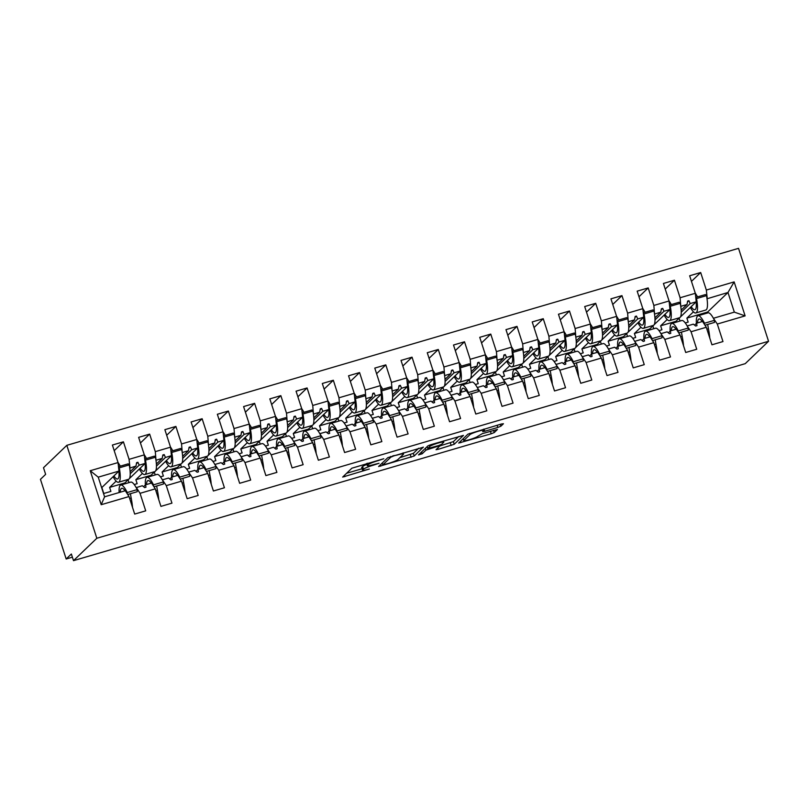 <?xml version="1.0" encoding="UTF-8"?>
<svg xmlns="http://www.w3.org/2000/svg" width="809" height="809" viewBox="0 0 809 809"><rect width="100%" height="100%" fill="white"/><g stroke="black" fill="none" stroke-linecap="round" stroke-linejoin="round"><path stroke-width="1.21" d="M383.779 458.733L351.885 468.189L342.672 477.067L369.329 469.038A8.818 1.011 162.1 0 1 362.563 470.191A8.818 1.011 162.1 0 1 362.715 469.898L363.474 469.159A8.818 1.011 162.1 0 1 373.343 465.185L379.047 463.274L374.061 464.497A8.818 1.011 162.1 0 1 367.286 465.65A8.818 1.011 162.1 0 1 367.448 465.357L368.206 464.619A8.818 1.011 162.1 0 1 378.076 460.645L383.779 458.733M497.798 427.445L500.882 426.201L503.451 423.744L501.388 424.007L467.905 434.16L458.703 443.049L491.215 433.776L494.299 432.532L497.444 429.458L482.326 433.634L477.704 436.354A7.372 0.849 162.1 0 1 470.262 439.439A7.372 0.849 162.1 0 1 463.79 440.642A7.372 0.849 162.1 0 1 463.921 440.399L469.948 434.605A7.372 0.849 162.1 0 1 477.391 431.521A7.372 0.849 162.1 0 1 483.863 430.317A7.372 0.849 162.1 0 1 483.731 430.57L482.68 431.622L484.793 431.268L497.798 427.445L497.09 425.261M96.827 538.258L768.55 341.277L738.536 248.353L66.813 445.334L96.827 538.258L73.508 560.647L71.364 554.013L66.176 558.989L72.375 557.168M768.55 341.277L745.231 363.666L73.508 560.647M423.35 447.225L387.814 457.651L378.602 466.53L414.198 456.023L423.309 447.094M430.944 444.667L463.446 435.394L454.243 444.272L438.154 449.329L436.041 449.693L439.853 445.941L437.73 446.305L426.019 450.077L422.156 453.788L418.516 454.911L427.86 445.911L430.944 444.667M707.875 312.871L707.612 312.041L727.979 292.494L734.147 281.896L745.119 315.884L717.31 324.045L722.973 341.56L711.95 344.796L706.287 327.271L702.576 321.446L696.579 323.206L694.567 325.127M691.462 281.37L700.675 272.532L689.652 275.768L695.315 293.293L680.096 297.752L680.784 306.48M680.44 316.956L696.225 301.797L695.315 293.293M679.691 317.674L675.859 321.355L676.122 322.184M706.287 327.271L691.068 331.741L696.731 349.255L685.708 352.491L680.056 334.966L676.334 329.142L670.337 330.901L668.335 332.823M665.231 289.066L674.433 280.227L663.41 283.463L669.073 300.978L653.854 305.448L654.542 314.175M654.198 324.652L669.994 309.493L669.073 300.978M653.46 325.37L649.617 329.051L649.89 329.87M680.056 334.966L664.836 339.426L670.489 356.951L659.477 360.187L653.814 342.662L650.092 336.837L644.095 338.597L642.093 340.518M638.989 296.761L648.191 287.923L637.179 291.149L642.831 308.674L627.612 313.144L628.3 321.871M627.966 332.347L643.752 317.189L642.831 308.674M627.218 333.065L623.385 336.746L623.648 337.565M653.814 342.662L638.594 347.122L644.257 364.647L633.235 367.883L627.572 350.358L623.86 344.533L617.864 346.292L615.851 348.214M612.747 304.457L621.959 295.619L610.937 298.845L616.6 316.37L601.38 320.839L602.068 329.566M601.724 340.043L617.51 324.884L616.6 316.37M600.976 340.761L597.143 344.442L597.406 345.261M627.572 350.358L612.352 354.817L618.015 372.342L606.993 375.578L601.33 358.053L597.618 352.228L591.622 353.988L589.619 355.909M586.505 312.153L595.717 303.314L584.695 306.54L590.358 324.065L575.138 328.525L575.826 337.262M575.482 347.739L591.278 332.58L590.358 324.065M574.744 348.446L570.901 352.137L571.174 352.957M601.33 358.053L586.11 362.513L591.773 380.038L580.751 383.274L575.098 365.749L571.376 359.924L565.38 361.684L563.377 363.605M560.273 319.848L569.475 311.01L558.463 314.236L564.116 331.761L548.896 336.22L549.584 344.958M549.24 355.434L565.036 340.276L564.116 331.761M548.502 356.142L544.659 359.823L544.932 360.652M575.098 365.749L559.879 370.209L565.531 387.733L554.519 390.959L548.856 373.445L545.145 367.62L539.138 369.369L537.136 371.301M534.031 327.544L543.244 318.695L532.221 321.931L537.874 339.456L522.665 343.916L523.342 352.653M523.008 363.13L538.794 347.971L537.874 339.456M522.26 363.838L518.427 367.519L518.69 368.348M548.856 373.445L533.637 377.904L539.3 395.429L528.277 398.655L522.614 381.13L518.903 375.305L512.906 377.065L510.894 378.996M507.789 335.239L517.002 326.391L505.979 329.627L511.642 347.152L496.423 351.612L497.11 360.349M496.766 370.815L512.552 355.667L511.642 347.152M496.018 371.533L492.185 375.214L492.448 376.043M522.614 381.13L507.395 385.6L513.058 403.125L502.035 406.351L496.382 388.826L492.661 383.001L486.664 384.76L484.662 386.692M481.547 342.925L490.76 334.087L479.737 337.323L485.4 354.848L470.181 359.307L470.868 368.044M470.525 378.511L486.32 363.352L485.4 354.848M469.786 379.229L465.944 382.91L466.217 383.739M496.382 388.826L481.163 393.295L486.816 410.82L475.793 414.046L470.14 396.521L466.419 390.696L460.422 392.456L458.42 394.387M455.315 350.621L464.518 341.782L453.505 345.018L459.158 362.543L443.939 367.003L444.626 375.73M444.283 386.206L460.078 371.048L459.158 362.543M443.544 386.924L439.712 390.605L439.975 391.435M470.14 396.521L454.921 400.991L460.584 418.506L449.561 421.742L443.898 404.217L440.187 398.392L434.19 400.152L432.178 402.073M429.073 358.316L438.286 349.478L427.263 352.714L432.926 370.239L417.707 374.698L418.395 383.426M418.051 393.902L433.836 378.743L432.926 370.239M417.302 394.62L413.47 398.301L413.733 399.12M443.898 404.217L428.679 408.676L434.342 426.201L423.319 429.437L417.656 411.912L413.945 406.088L407.948 407.847L405.946 409.769M402.831 366.012L412.044 357.173L401.021 360.409L406.684 377.924L391.465 382.394L392.153 391.121M391.809 401.598L407.594 386.439L406.684 377.924M391.06 402.316L387.228 405.997L387.501 406.816M417.656 411.912L402.437 416.372L408.1 433.897L397.077 437.133L391.425 419.608L387.703 413.783L381.706 415.543L379.704 417.464M376.6 373.707L385.802 364.869L374.779 368.095L380.442 385.62L365.223 390.09L365.911 398.817M365.567 409.293L381.363 394.135L380.442 385.62M364.829 410.011L360.986 413.692L361.259 414.511M391.425 419.608L376.205 424.068L381.858 441.593L370.846 444.829L365.183 427.304L361.471 421.479L355.464 423.238L353.462 425.16M350.358 381.403L359.57 372.565L348.548 375.791L354.2 393.316L338.981 397.785L339.669 406.512M339.335 416.989L355.121 401.83L354.2 393.316M338.587 417.697L334.754 421.388L335.017 422.207M365.183 427.304L349.963 431.763L355.626 449.288L344.604 452.524L338.941 434.999L335.229 429.174L329.233 430.934L327.22 432.855M324.116 389.099L333.328 380.26L322.306 383.486L327.969 401.011L312.749 405.471L313.437 414.208M313.093 424.685L328.879 409.526L327.969 401.011M312.345 425.392L308.512 429.073L308.775 429.903M338.941 434.999L323.721 439.459L329.384 456.984L318.362 460.22L312.699 442.695L308.987 436.87L302.991 438.63L300.988 440.551M297.874 396.794L307.086 387.956L296.064 391.182L301.727 408.707L286.507 413.166L287.195 421.904M286.851 432.38L302.647 417.222L301.727 408.707M286.113 433.088L282.27 436.769L282.543 437.598M312.699 442.695L297.479 447.155L303.142 464.679L292.12 467.905L286.467 450.391L282.745 444.566L276.749 446.315L274.747 448.247M271.642 404.49L280.844 395.641L269.832 398.877L275.485 416.402L260.265 420.862L260.953 429.599M260.609 440.076L276.405 424.917L275.485 416.402M259.871 440.784L256.038 444.465L256.301 445.294M286.467 450.391L271.248 454.85L276.9 472.375L265.888 475.601L260.225 458.076L256.514 452.251L250.507 454.011L248.505 455.942M245.4 412.185L254.613 403.337L243.59 406.573L249.253 424.098L234.034 428.558L234.721 437.295M234.377 447.761L250.163 432.613L249.253 424.098M233.629 448.479L229.796 452.16L230.059 452.989M260.225 458.076L245.006 462.546L250.669 480.071L239.646 483.297L233.983 465.772L230.272 459.947L224.275 461.706L222.263 463.638M219.158 419.871L228.371 411.033L217.348 414.269L223.011 431.794L207.792 436.253L208.479 444.98M208.135 455.457L223.921 440.298L223.011 431.794M207.387 456.175L203.555 459.856L203.817 460.685M233.983 465.772L218.764 470.241L224.427 487.766L213.404 490.992L207.751 473.467L204.03 467.642L198.033 469.402L196.031 471.323M192.926 427.567L202.129 418.728L191.106 421.964L196.769 439.489L181.55 443.949L182.237 452.676M181.894 463.152L197.689 447.994L196.769 439.489M181.155 463.87L177.313 467.551L177.586 468.381M207.751 473.467L192.532 477.937L198.185 495.452L187.172 498.688L181.509 481.163L177.788 475.338L171.791 477.098L169.789 479.019M166.684 435.262L175.887 426.424L164.874 429.66L170.527 447.175L155.308 451.644L155.995 460.372M155.662 470.848L171.447 455.689L170.527 447.175M154.913 471.566L151.081 475.247L151.344 476.066M181.509 481.163L166.29 485.622L171.953 503.147L160.93 506.383L155.267 488.858L151.556 483.034L145.559 484.793L143.547 486.715M140.442 442.958L149.655 434.12L138.632 437.356L144.295 454.87L129.076 459.34L123.413 441.815L112.39 445.041L118.053 462.566L90.234 470.727L98.243 477.158L104.583 496.807L101.216 504.705L90.234 470.727M129.42 478.544L145.205 463.385L144.295 454.87M128.671 479.262L124.839 482.943L125.102 483.762M680.015 321.042L679.105 318.24M653.773 328.737L652.873 325.926M627.531 336.433L626.631 333.621M601.299 344.118L600.389 341.317M575.057 351.814L574.147 349.013M548.815 359.509L547.915 356.708M522.584 367.205L521.674 364.404M496.342 374.901L495.432 372.1M470.1 382.596L469.2 379.795M443.858 390.292L442.958 387.491M417.626 397.988L416.716 395.186M391.384 405.683L390.474 402.872M365.142 413.379L364.242 410.567M338.9 421.064L338 418.263M312.668 428.76L311.758 425.959M286.426 436.456L285.516 433.654M260.185 444.151L259.284 441.35M233.953 451.847L233.043 449.046M207.711 459.542L206.801 456.741M181.469 467.238L180.569 464.437M155.227 474.934L154.327 472.132M128.995 482.629L128.085 479.818M155.267 488.858L140.048 493.318L145.711 510.843L134.688 514.079L129.025 496.554L125.314 490.729L104.583 496.807M101.651 487.706L118.963 471.081L118.053 462.566M103.774 493.48L101.843 487.514M66.176 558.989L40.45 479.332L45.638 474.357L43.494 467.723L66.813 445.334M693.434 311.839L686.881 318.119L688.166 322.103L685.253 322.963M745.119 315.884L734.329 312.132L727.979 292.494L707.026 298.784M707.248 298.572L706.338 290.057L700.675 272.532M717.31 324.045L713.447 318.362M667.192 319.525L660.64 325.815L661.924 329.799L659.022 330.648M674.433 280.227L680.096 297.752M691.068 331.741L687.205 326.047M640.95 327.22L634.398 333.51L635.692 337.495L632.78 338.344M648.191 287.923L653.854 305.448M664.836 339.426L660.973 333.743M614.709 334.916L608.166 341.206L609.45 345.19L606.538 346.04M621.959 295.619L627.612 313.144M638.594 347.122L634.731 341.438M588.477 342.611L581.924 348.901L583.208 352.886L580.306 353.735M595.717 303.314L601.38 320.839M612.352 354.817L608.489 349.134M562.235 350.307L555.682 356.597L556.966 360.581L554.064 361.431M569.475 311.01L575.138 328.525M586.11 362.513L582.258 356.83M535.993 358.003L529.45 364.293L530.734 368.277L527.822 369.126M543.244 318.695L548.896 336.22M559.879 370.209L556.016 364.525M509.761 365.698L503.208 371.988L504.492 375.963L501.58 376.822M517.002 326.391L522.665 343.916M533.637 377.904L529.774 372.221M483.519 373.394L476.966 379.684L478.25 383.658L475.348 384.518M490.76 334.087L496.423 351.612M507.395 385.6L503.532 379.917M457.277 381.09L450.724 387.369L452.019 391.354L449.106 392.213M464.518 341.782L470.181 359.307M481.163 393.295L477.3 387.612M431.035 388.785L424.492 395.065L425.777 399.049L422.864 399.909M438.286 349.478L443.939 367.003M454.921 400.991L451.058 395.298M404.803 396.471L398.25 402.761L399.535 406.745L396.622 407.594M412.044 357.173L417.707 374.698M428.679 408.676L424.816 402.993M378.561 404.166L372.009 410.456L373.293 414.441L370.391 415.29M385.802 364.869L391.465 382.394M402.437 416.372L398.584 410.689M352.319 411.862L345.767 418.152L347.061 422.136L344.149 422.986M359.57 372.565L365.223 390.09M376.205 424.068L372.342 418.384M326.078 419.558L319.535 425.847L320.819 429.832L317.907 430.681M333.328 380.26L338.981 397.785M349.963 431.763L346.1 426.08M299.846 427.253L293.293 433.543L294.577 437.527L291.675 438.377M307.086 387.956L312.749 405.471M323.721 439.459L319.858 433.776M273.604 434.949L267.051 441.239L268.345 445.223L265.433 446.072M280.844 395.641L286.507 413.166M297.479 447.155L293.627 441.471M247.362 442.644L240.819 448.934L242.103 452.909L239.191 453.768M254.613 403.337L260.265 420.862M271.248 454.85L267.385 449.167M221.13 450.34L214.577 456.62L215.861 460.604L212.949 461.464M228.371 411.033L234.034 428.558M245.006 462.546L241.143 456.863M194.888 458.036L188.335 464.315L189.619 468.3L186.717 469.159M202.129 418.728L207.792 436.253M218.764 470.241L214.901 464.558M168.646 465.721L162.093 472.011L163.388 475.995L160.475 476.845M175.887 426.424L181.55 443.949M192.532 477.937L188.669 472.244M142.404 473.417L135.861 479.707L137.146 483.691L134.233 484.54M149.655 434.12L155.308 451.644M166.29 485.622L162.427 479.939M734.147 281.896L706.338 290.057M129.025 496.554L101.216 504.705M696.579 323.206L696.994 325.643L695.689 326.027L693.353 324.156L687.357 325.906M670.459 320.394L673.685 319.444M681.168 310.11L687.013 304.508L681.006 306.267M675.859 321.355L660.64 325.815M696.225 301.797L690.229 303.557L688.934 300.685L687.63 301.069L687.013 304.508M681.249 312.183L690.229 303.557M670.337 330.901L670.762 333.338L669.447 333.723L667.112 331.842L661.115 333.601M644.217 328.08L647.443 327.139M654.936 317.806L660.771 312.203L654.774 313.953M649.617 329.051L634.398 333.51M669.994 309.493L663.997 311.253L662.702 308.381L661.388 308.765L660.771 312.203M655.007 319.879L663.997 311.253M644.095 338.597L644.52 341.034L643.206 341.418L640.88 339.537L634.883 341.297M617.985 335.775L621.201 334.835M628.694 325.501L634.529 319.889L628.532 321.648M623.385 336.746L608.166 341.206M643.752 317.189L637.755 318.948L636.461 316.076L635.146 316.461L634.529 319.889M628.775 327.564L637.755 318.948M617.864 346.292L618.278 348.73L616.964 349.114L614.638 347.233L608.641 348.992M591.743 343.471L594.969 342.531M602.452 333.187L608.287 327.584L602.29 329.344M597.143 344.442L581.924 348.901M617.51 324.884L611.513 326.644L610.219 323.772L608.904 324.156L608.287 327.584M602.533 335.26L611.513 326.644M591.622 353.988L592.046 356.425L590.732 356.809L588.396 354.929L582.399 356.688M565.501 351.167L568.727 350.226M576.22 340.882L582.055 335.28L576.059 337.04M570.901 352.137L555.682 356.597M591.278 332.58L585.271 334.339L583.977 331.468L582.672 331.852L582.055 335.28M576.291 342.955L585.271 334.339M565.38 361.684L565.804 364.121L564.49 364.505L562.164 362.624L556.157 364.384M539.269 358.862L542.485 357.922M549.978 348.578L555.813 342.976L549.817 344.735M544.659 359.823L529.45 364.293M565.036 340.276L559.039 342.035L557.745 339.163L556.43 339.547L555.813 342.976M550.059 350.651L559.039 342.035M539.138 369.369L539.563 371.816L538.248 372.201L535.922 370.32L529.925 372.079M513.027 366.558L516.243 365.607M523.736 356.273L529.571 350.671L523.575 352.431M518.427 367.519L503.208 371.988M538.794 347.971L532.797 349.731L531.503 346.859L530.188 347.243L529.571 350.671M523.817 358.347L532.797 349.731M512.906 377.065L513.321 379.502L512.016 379.886L509.68 378.015L503.683 379.775M486.785 374.254L490.011 373.303M497.495 363.969L503.34 358.367L497.333 360.126M492.185 375.214L476.966 379.684M512.552 355.667L506.555 357.416L505.261 354.544L503.946 354.929L503.34 358.367M497.575 366.042L506.555 357.416M486.664 384.76L487.089 387.198L485.774 387.582L483.438 385.711L477.441 387.471M460.543 381.949L463.769 380.999M471.263 371.665L477.098 366.062L471.101 367.822M465.944 382.91L450.724 387.369M486.32 363.352L480.313 365.112L479.019 362.24L477.714 362.624L477.098 366.062M471.334 373.738L480.313 365.112M460.422 392.456L460.847 394.893L459.532 395.277L457.206 393.407L451.2 395.166M434.312 389.645L437.527 388.694M445.021 379.36L450.856 373.758L444.859 375.518M439.712 390.605L424.492 395.065M460.078 371.048L454.082 372.807L452.787 369.935L451.473 370.32L450.856 373.758M445.102 381.433L454.082 372.807M434.19 400.152L434.605 402.589L433.29 402.973L430.964 401.102L424.968 402.852M408.07 397.34L411.296 396.39M418.779 387.056L424.614 381.454L418.617 383.213M413.47 398.301L398.25 402.761M433.836 378.743L427.84 380.503L426.545 377.631L425.231 378.015L424.614 381.454M418.86 389.129L427.84 380.503M407.948 407.847L408.363 410.284L407.058 410.669L404.722 408.788L398.726 410.547M381.828 405.026L385.054 404.085M392.537 394.752L398.382 389.149L392.385 390.899M387.228 405.997L372.009 410.456M407.594 386.439L401.598 388.199L400.303 385.327L398.999 385.711L398.382 389.149M392.618 396.825L401.598 388.199M381.706 415.543L382.131 417.98L380.817 418.364L378.481 416.483L372.484 418.243M355.596 412.721L358.812 411.781M366.305 402.437L372.14 396.835L366.143 398.594M360.986 413.692L345.767 418.152M381.363 394.135L375.366 395.894L374.071 393.022L372.757 393.407L372.14 396.835M366.386 404.51L375.366 395.894M355.464 423.238L355.889 425.676L354.575 426.06L352.249 424.179L346.252 425.938M329.354 420.417L332.57 419.477M340.063 410.133L345.898 404.53L339.901 406.29M334.754 421.388L319.535 425.847M355.121 401.83L349.124 403.59L347.83 400.718L346.515 401.102L345.898 404.53M340.144 412.206L349.124 403.59M329.233 430.934L329.647 433.371L328.343 433.755L326.007 431.875L320.01 433.634M303.112 428.113L306.338 427.172M313.821 417.828L319.656 412.226L313.659 413.986M308.512 429.073L293.293 433.543M328.879 409.526L322.882 411.285L321.588 408.414L320.273 408.798L319.656 412.226M313.902 419.901L322.882 411.285M302.991 438.63L303.415 441.067L302.101 441.451L299.765 439.57L293.768 441.33M276.87 435.808L280.096 434.868M287.589 425.524L293.424 419.922L287.428 421.681M282.27 436.769L267.051 441.239M302.647 417.222L296.64 418.981L295.346 416.109L294.041 416.493L293.424 419.922M287.66 427.597L296.64 418.981M276.749 446.315L277.174 448.752L275.859 449.147L273.533 447.266L267.526 449.025M250.638 443.504L253.854 442.553M261.347 433.219L267.182 427.617L261.186 429.377M256.038 444.465L240.819 448.934M276.405 424.917L270.408 426.677L269.114 423.805L267.799 424.189L267.182 427.617M261.428 435.293L270.408 426.677M250.507 454.011L250.932 456.448L249.617 456.832L247.291 454.961L241.294 456.721M224.396 451.2L227.622 450.249M235.106 440.915L240.94 435.313L234.944 437.072M229.796 452.16L214.577 456.62M250.163 432.613L244.166 434.362L242.872 431.49L241.557 431.875L240.94 435.313M235.186 442.988L244.166 434.362M224.275 461.706L224.69 464.144L223.385 464.528L221.049 462.657L215.052 464.417M198.154 458.895L201.38 457.945M208.864 448.611L214.709 443.008L208.702 444.768M203.555 459.856L188.335 464.315M223.921 440.298L217.924 442.058L216.63 439.186L215.315 439.57L214.709 443.008M208.944 450.684L217.924 442.058M198.033 469.402L198.458 471.839L197.143 472.223L194.807 470.353L188.81 472.112M171.912 466.591L175.138 465.64M182.632 456.306L188.467 450.704L182.47 452.464M177.313 467.551L162.093 472.011M197.689 447.994L191.682 449.753L190.398 446.881L189.084 447.266L188.467 450.704M182.703 458.379L191.682 449.753M171.791 477.098L172.216 479.535L170.901 479.919L168.575 478.038L162.579 479.798M145.681 474.276L148.896 473.336M156.39 464.002L162.225 458.4L156.228 460.159M151.081 475.247L135.861 479.707M171.447 455.689L165.451 457.449L164.156 454.577L162.842 454.961L162.225 458.4M156.471 466.075L165.451 457.449M145.559 484.793L145.974 487.23L144.659 487.615L142.333 485.734L136.185 487.635M119.439 481.972L122.665 481.031M130.148 471.698L135.983 466.085L129.764 468.067M116.172 481.112L109.62 487.402L110.904 491.387L103.532 493.551M124.839 482.943L109.62 487.402M145.205 463.385L139.209 465.145L137.914 462.273L136.6 462.657L135.983 466.085M130.229 473.771L139.209 465.145M129.986 467.845L129.076 459.34M140.048 493.318L136.337 487.493M114.2 450.653L123.413 441.815M118.963 471.081L98.243 477.158M734.329 312.132L713.599 318.22M707.612 312.041L686.881 318.119M136.418 463.719L137.914 462.273M162.649 456.023L164.156 454.577M188.891 448.328L190.398 446.881M215.133 440.632L216.63 439.186M241.365 432.936L242.872 431.49M267.607 425.241L269.114 423.805M293.849 417.545L295.346 416.109M320.091 409.85L321.588 408.414M346.323 402.154L347.83 400.718M372.565 394.458L374.071 393.022M398.807 386.773L400.303 385.327M425.049 379.077L426.545 377.631M451.28 371.382L452.787 369.935M477.522 363.686L479.019 362.24M503.764 355.99L505.261 354.544M529.996 348.295L531.503 346.859M556.238 340.599L557.745 339.163M582.48 332.904L583.977 331.468M608.722 325.208L610.219 323.772M634.954 317.512L636.461 316.076M661.196 309.827L662.702 308.381M687.438 302.131L688.934 300.685M366.892 464.417A8.818 1.011 162.1 0 0 362.614 466.51L363.474 469.159M362.563 470.191L361.704 467.531A8.818 1.011 162.1 0 1 361.856 467.238L362.614 466.51M346.576 473.285L362.088 468.735M399.889 457.651L413.338 453.364L418.647 448.267M393.012 456.266L390.858 457.136L382.819 464.851L387.996 463.567A8.818 1.011 162.1 0 0 397.866 459.583L403.367 454.314A8.818 1.011 162.1 0 0 403.519 454.021A8.818 1.011 162.1 0 0 396.754 455.164L392.871 455.831M458.693 436.526L453.384 441.623L454.243 444.272M439.843 445.931L453.384 441.623M443.656 442.331A7.372 0.849 162.1 0 0 443.787 442.088A7.372 0.849 162.1 0 0 437.315 443.292A7.372 0.849 162.1 0 0 429.872 446.376L427.708 448.51L438.448 445.617L441.532 444.374L443.656 442.331M462.606 439.257L463.284 439.054M132.524 507.374A31.46 7.19 -106.3 0 0 131.169 498.02A19.103 4.369 73.7 0 1 130.471 493.692M119.135 492.539A22.47 5.137 73.7 0 1 120.753 485.036A22.47 5.137 73.7 0 1 127.235 492.539L127.225 493.723M120.753 485.036L130.724 482.113A22.47 5.137 73.7 0 1 137.206 489.607L127.235 492.539M137.206 489.607L137.186 491.72L127.721 494.501M120.278 492.206A19.103 4.369 73.7 0 1 121.704 488.272A19.103 4.369 73.7 0 1 125.031 490.81M118.003 462.424A31.46 7.19 73.7 0 1 120.278 466.156M113.098 476.713A22.47 5.137 -106.3 0 0 118.569 482.235L128.54 479.312A22.47 5.137 -106.3 0 0 129.238 464.922L128.176 463.84L118.498 466.682M118.569 482.235A22.47 5.137 -106.3 0 0 119.267 467.845L129.238 464.922M119.267 467.845L118.539 467.106M113.927 475.914A19.103 4.369 -106.3 0 0 117.618 478.999A19.103 4.369 -106.3 0 0 118.872 471.172M144.245 454.729A31.46 7.19 73.7 0 1 146.52 458.47M139.34 469.018A22.47 5.137 -106.3 0 0 144.801 474.539L154.772 471.617A22.47 5.137 -106.3 0 0 155.47 457.227L154.418 456.145L144.73 458.986M144.801 474.539A22.47 5.137 -106.3 0 0 145.499 460.149L155.47 457.227M145.499 460.149L144.781 459.411M140.169 468.219A19.103 4.369 -106.3 0 0 143.86 471.303A19.103 4.369 -106.3 0 0 145.114 463.476M170.487 447.043A31.46 7.19 73.7 0 1 172.762 450.775M165.582 461.322A22.47 5.137 -106.3 0 0 171.043 466.844L181.014 463.921A22.47 5.137 -106.3 0 0 181.712 449.531L180.66 448.459L170.972 451.291M171.043 466.844A22.47 5.137 -106.3 0 0 171.741 452.453L181.712 449.531M171.741 452.453L171.023 451.715M166.411 460.523A19.103 4.369 -106.3 0 0 170.092 463.608A19.103 4.369 -106.3 0 0 171.346 455.78M196.729 439.348A31.46 7.19 73.7 0 1 198.994 443.079M191.824 453.627A22.47 5.137 -106.3 0 0 197.285 459.148L207.256 456.225A22.47 5.137 -106.3 0 0 207.953 441.835L206.902 440.763L197.214 443.595M197.285 459.148A22.47 5.137 -106.3 0 0 197.983 444.758L207.953 441.835M197.983 444.758L197.254 444.02M192.643 452.838A19.103 4.369 -106.3 0 0 196.334 455.912A19.103 4.369 -106.3 0 0 197.588 448.095M222.96 431.652A31.46 7.19 73.7 0 1 225.236 435.384M218.056 445.931A22.47 5.137 -106.3 0 0 223.517 451.452L233.488 448.53A22.47 5.137 -106.3 0 0 234.195 434.14L233.134 433.068L223.456 435.909M223.517 451.452A22.47 5.137 -106.3 0 0 224.224 437.062L234.195 434.14M224.224 437.062L223.496 436.324M218.885 445.142A19.103 4.369 -106.3 0 0 222.576 448.216A19.103 4.369 -106.3 0 0 223.83 440.399M158.766 499.679A31.46 7.19 -106.3 0 0 157.401 490.335A19.103 4.369 73.7 0 1 156.713 485.997M145.377 484.965A22.47 5.137 73.7 0 1 146.995 477.35A22.47 5.137 73.7 0 1 153.477 484.844L153.467 486.027M146.995 477.35L156.966 474.418A22.47 5.137 73.7 0 1 163.448 481.921L153.477 484.844M163.448 481.921L163.428 484.025L153.953 486.806M146.51 484.51A19.103 4.369 73.7 0 1 147.946 480.576A19.103 4.369 73.7 0 1 151.263 483.115M185.008 491.983A31.46 7.19 -106.3 0 0 183.643 482.639A19.103 4.369 73.7 0 1 182.955 478.301M171.619 477.27A22.47 5.137 73.7 0 1 173.237 469.655A22.47 5.137 73.7 0 1 179.719 477.148L179.699 478.331M173.237 469.655L183.208 466.732A22.47 5.137 73.7 0 1 189.69 474.226L179.719 477.148M189.69 474.226L189.66 476.329L180.195 479.11M172.752 476.814A19.103 4.369 73.7 0 1 174.178 472.891A19.103 4.369 73.7 0 1 177.505 475.419M211.24 484.298A31.46 7.19 -106.3 0 0 209.885 474.944A19.103 4.369 73.7 0 1 209.197 470.605M197.861 469.574A22.47 5.137 73.7 0 1 199.469 461.959A22.47 5.137 73.7 0 1 205.951 469.453L205.941 470.636M199.469 461.959L209.44 459.037A22.47 5.137 73.7 0 1 215.922 466.53L205.951 469.453M215.922 466.53L215.902 468.633L206.437 471.414M198.994 469.119A19.103 4.369 73.7 0 1 200.42 465.195A19.103 4.369 73.7 0 1 203.747 467.733M237.482 476.602A31.46 7.19 -106.3 0 0 236.127 467.248A19.103 4.369 73.7 0 1 235.429 462.91M224.093 461.878A22.47 5.137 73.7 0 1 225.711 454.264A22.47 5.137 73.7 0 1 232.193 461.757L232.183 462.95M225.711 454.264L235.682 451.341A22.47 5.137 73.7 0 1 242.164 458.834L232.193 461.757M242.164 458.834L242.144 460.948L232.679 463.719M225.236 461.423A19.103 4.369 73.7 0 1 226.662 457.5A19.103 4.369 73.7 0 1 229.989 460.038M249.202 423.956A31.46 7.19 73.7 0 1 251.478 427.688M244.298 438.235A22.47 5.137 -106.3 0 0 249.759 443.757L259.729 440.834A22.47 5.137 -106.3 0 0 260.427 426.444L259.376 425.372L249.688 428.214M249.759 443.757A22.47 5.137 -106.3 0 0 250.456 429.367L260.427 426.444M250.456 429.367L249.738 428.628M245.127 437.447A19.103 4.369 -106.3 0 0 248.808 440.521A19.103 4.369 -106.3 0 0 250.072 432.704M263.724 468.907A31.46 7.19 -106.3 0 0 262.359 459.552A19.103 4.369 73.7 0 1 261.671 455.214M250.335 454.183A22.47 5.137 73.7 0 1 251.953 446.568A22.47 5.137 73.7 0 1 258.435 454.061L258.425 455.255M251.953 446.568L261.924 443.645A22.47 5.137 73.7 0 1 268.406 451.139L258.435 454.061M268.406 451.139L268.386 453.252L258.91 456.023M251.468 453.738A19.103 4.369 73.7 0 1 252.904 449.804A19.103 4.369 73.7 0 1 256.22 452.342M275.444 416.261A31.46 7.19 73.7 0 1 277.72 419.992M270.54 430.54A22.47 5.137 -106.3 0 0 276 436.061L285.971 433.139A22.47 5.137 -106.3 0 0 286.669 418.749L285.617 417.677L275.93 420.518M276 436.061A22.47 5.137 -106.3 0 0 276.698 421.671L286.669 418.749M276.698 421.671L275.98 420.933M271.369 429.751A19.103 4.369 -106.3 0 0 275.05 432.835A19.103 4.369 -106.3 0 0 276.304 425.008M289.956 461.211A31.46 7.19 -106.3 0 0 288.601 451.857A19.103 4.369 73.7 0 1 287.913 447.519M276.577 446.487A22.47 5.137 73.7 0 1 278.185 438.872A22.47 5.137 73.7 0 1 284.677 446.366L284.657 447.559M278.185 438.872L288.156 435.95A22.47 5.137 73.7 0 1 294.648 443.443L284.677 446.366M294.648 443.443L294.618 445.557L285.152 448.328M277.709 446.042A19.103 4.369 73.7 0 1 279.135 442.108A19.103 4.369 73.7 0 1 282.462 444.647M301.676 408.565A31.46 7.19 73.7 0 1 303.951 412.297M296.782 422.854A22.47 5.137 -106.3 0 0 302.242 428.365L312.213 425.443A22.47 5.137 -106.3 0 0 312.911 411.053L311.859 409.981L302.172 412.823M302.242 428.365A22.47 5.137 -106.3 0 0 302.94 413.986L312.911 411.053M302.94 413.986L302.212 413.247M297.601 422.055A19.103 4.369 -106.3 0 0 301.292 425.14A19.103 4.369 -106.3 0 0 302.546 417.313M316.198 453.515A31.46 7.19 -106.3 0 0 314.843 444.161A19.103 4.369 73.7 0 1 314.155 439.823M302.819 438.791A22.47 5.137 73.7 0 1 304.427 431.177A22.47 5.137 73.7 0 1 310.909 438.67L310.899 439.863M304.427 431.177L314.398 428.254A22.47 5.137 73.7 0 1 320.88 435.748L310.909 438.67M320.88 435.748L320.86 437.861L311.394 440.632M303.951 438.347A19.103 4.369 73.7 0 1 305.377 434.413A19.103 4.369 73.7 0 1 308.704 436.951M327.918 400.87A31.46 7.19 73.7 0 1 330.193 404.601M323.013 415.159A22.47 5.137 -106.3 0 0 328.474 420.68L338.445 417.747A22.47 5.137 -106.3 0 0 339.143 403.367L338.091 402.285L328.403 405.127M328.474 420.68A22.47 5.137 -106.3 0 0 329.172 406.29L339.143 403.367M329.172 406.29L328.454 405.552M323.843 414.36A19.103 4.369 -106.3 0 0 327.534 417.444A19.103 4.369 -106.3 0 0 328.788 409.617M342.44 445.82A31.46 7.19 -106.3 0 0 341.085 436.466A19.103 4.369 73.7 0 1 340.387 432.127M329.051 431.096A22.47 5.137 73.7 0 1 330.669 423.481A22.47 5.137 73.7 0 1 337.151 430.975L337.141 432.168M330.669 423.481L340.64 420.559A22.47 5.137 73.7 0 1 347.122 428.052L337.151 430.975M347.122 428.052L347.101 430.166L337.636 432.936M330.193 430.651A19.103 4.369 73.7 0 1 331.619 426.717A19.103 4.369 73.7 0 1 334.936 429.255M354.16 393.174A31.46 7.19 73.7 0 1 356.435 396.906M349.255 407.463A22.47 5.137 -106.3 0 0 354.716 412.984L364.687 410.062A22.47 5.137 -106.3 0 0 365.385 395.672L364.333 394.59L354.645 397.431M354.716 412.984A22.47 5.137 -106.3 0 0 355.414 398.594L365.385 395.672M355.414 398.594L354.696 397.856M350.085 406.664A19.103 4.369 -106.3 0 0 353.766 409.748A19.103 4.369 -106.3 0 0 355.02 401.921M368.682 438.124A31.46 7.19 -106.3 0 0 367.316 428.77A19.103 4.369 73.7 0 1 366.629 424.442M355.293 423.4A22.47 5.137 73.7 0 1 356.911 415.786A22.47 5.137 73.7 0 1 363.393 423.289L363.372 424.472M356.911 415.786L366.882 412.863A22.47 5.137 73.7 0 1 373.364 420.356L363.393 423.289M373.364 420.356L373.333 422.47L363.868 425.251M356.425 422.955A19.103 4.369 73.7 0 1 357.851 419.022A19.103 4.369 73.7 0 1 361.178 421.56M380.402 385.478A31.46 7.19 73.7 0 1 382.667 389.21M375.497 399.767A22.47 5.137 -106.3 0 0 380.958 405.289L390.929 402.366A22.47 5.137 -106.3 0 0 391.627 387.976L390.575 386.894L380.887 389.736M380.958 405.289A22.47 5.137 -106.3 0 0 381.656 390.899L391.627 387.976M381.656 390.899L380.928 390.16M376.316 398.968A19.103 4.369 -106.3 0 0 380.008 402.053A19.103 4.369 -106.3 0 0 381.261 394.226M394.913 430.428A31.46 7.19 -106.3 0 0 393.558 421.074A19.103 4.369 73.7 0 1 392.871 416.746M381.535 415.715A22.47 5.137 73.7 0 1 383.142 408.1A22.47 5.137 73.7 0 1 389.635 415.593L389.614 416.777M383.142 408.1L393.113 405.167A22.47 5.137 73.7 0 1 399.606 412.661L389.635 415.593M399.606 412.661L399.575 414.774L390.11 417.555M382.667 415.26A19.103 4.369 73.7 0 1 384.093 411.326A19.103 4.369 73.7 0 1 387.42 413.864M406.634 377.793A31.46 7.19 73.7 0 1 408.909 381.524M401.729 392.072A22.47 5.137 -106.3 0 0 407.2 397.593L417.171 394.671A22.47 5.137 -106.3 0 0 417.869 380.281L416.807 379.199L407.129 382.04M407.2 397.593A22.47 5.137 -106.3 0 0 407.898 383.203L417.869 380.281M407.898 383.203L407.17 382.465M402.558 391.273A19.103 4.369 -106.3 0 0 406.249 394.357A19.103 4.369 -106.3 0 0 407.503 386.53M421.155 422.733A31.46 7.19 -106.3 0 0 419.8 413.389A19.103 4.369 73.7 0 1 419.102 409.051M407.766 408.019A22.47 5.137 73.7 0 1 409.384 400.404A22.47 5.137 73.7 0 1 415.866 407.898L415.856 409.081M409.384 400.404L419.355 397.472A22.47 5.137 73.7 0 1 425.837 404.975L415.866 407.898M425.837 404.975L425.817 407.079L416.352 409.86M408.909 407.564A19.103 4.369 73.7 0 1 410.335 403.63A19.103 4.369 73.7 0 1 413.662 406.169M432.876 370.097A31.46 7.19 73.7 0 1 435.151 373.829M427.971 384.376A22.47 5.137 -106.3 0 0 433.432 389.898L443.403 386.975A22.47 5.137 -106.3 0 0 444.101 372.585L443.049 371.513L433.361 374.345M433.432 389.898A22.47 5.137 -106.3 0 0 434.13 375.507L444.101 372.585M434.13 375.507L433.412 374.769M428.8 383.587A19.103 4.369 -106.3 0 0 432.481 386.662A19.103 4.369 -106.3 0 0 433.745 378.834M447.397 415.037A31.46 7.19 -106.3 0 0 446.032 405.693A19.103 4.369 73.7 0 1 445.344 401.355M434.008 400.324A22.47 5.137 73.7 0 1 435.626 392.709A22.47 5.137 73.7 0 1 442.108 400.202L442.098 401.385M435.626 392.709L445.597 389.786A22.47 5.137 73.7 0 1 452.079 397.28L442.108 400.202M452.079 397.28L452.059 399.383L442.584 402.164M435.141 399.868A19.103 4.369 73.7 0 1 436.577 395.945A19.103 4.369 73.7 0 1 439.894 398.473M459.118 362.402A31.46 7.19 73.7 0 1 461.393 366.133M454.213 376.681A22.47 5.137 -106.3 0 0 459.674 382.202L469.645 379.279A22.47 5.137 -106.3 0 0 470.342 364.889L469.291 363.817L459.603 366.659M459.674 382.202A22.47 5.137 -106.3 0 0 460.372 367.812L470.342 364.889M460.372 367.812L459.654 367.074M455.042 375.892A19.103 4.369 -106.3 0 0 458.723 378.966A19.103 4.369 -106.3 0 0 459.977 371.149M473.629 407.352A31.46 7.19 -106.3 0 0 472.274 397.998A19.103 4.369 73.7 0 1 471.586 393.659M460.25 392.628A22.47 5.137 73.7 0 1 461.868 385.013A22.47 5.137 73.7 0 1 468.35 392.507L468.33 393.7M461.868 385.013L471.839 382.091A22.47 5.137 73.7 0 1 478.321 389.584L468.35 392.507M478.321 389.584L478.291 391.687L468.826 394.468M461.383 392.173A19.103 4.369 73.7 0 1 462.809 388.249A19.103 4.369 73.7 0 1 466.136 390.787M485.36 354.706A31.46 7.19 73.7 0 1 487.625 358.438M480.455 368.985A22.47 5.137 -106.3 0 0 485.916 374.506L495.887 371.584A22.47 5.137 -106.3 0 0 496.584 357.194L495.533 356.122L485.845 358.963M485.916 374.506A22.47 5.137 -106.3 0 0 486.613 360.116L496.584 357.194M486.613 360.116L485.885 359.378M481.274 368.196A19.103 4.369 -106.3 0 0 484.965 371.27A19.103 4.369 -106.3 0 0 486.219 363.453M499.871 399.656A31.46 7.19 -106.3 0 0 498.516 390.302A19.103 4.369 73.7 0 1 497.828 385.964M486.492 384.932A22.47 5.137 73.7 0 1 488.1 377.318A22.47 5.137 73.7 0 1 494.582 384.811L494.572 386.004M488.1 377.318L498.071 374.395A22.47 5.137 73.7 0 1 504.553 381.888L494.582 384.811M504.553 381.888L504.533 384.002L495.068 386.773M487.625 384.477A19.103 4.369 73.7 0 1 489.051 380.554A19.103 4.369 73.7 0 1 492.378 383.092M511.591 347.01A31.46 7.19 73.7 0 1 513.867 350.742M506.687 361.289A22.47 5.137 -106.3 0 0 512.148 366.811L522.118 363.888A22.47 5.137 -106.3 0 0 522.816 349.498L521.765 348.426L512.087 351.268M512.148 366.811A22.47 5.137 -106.3 0 0 512.845 352.421L522.816 349.498M512.845 352.421L512.127 351.682M507.516 360.501A19.103 4.369 -106.3 0 0 511.207 363.575A19.103 4.369 -106.3 0 0 512.461 355.758M526.113 391.961A31.46 7.19 -106.3 0 0 524.758 382.606A19.103 4.369 73.7 0 1 524.06 378.268M512.724 377.237A22.47 5.137 73.7 0 1 514.342 369.622A22.47 5.137 73.7 0 1 520.824 377.115L520.814 378.309M514.342 369.622L524.313 366.699A22.47 5.137 73.7 0 1 530.795 374.193L520.824 377.115M530.795 374.193L530.775 376.306L521.309 379.077M513.867 376.792A19.103 4.369 73.7 0 1 515.293 372.858A19.103 4.369 73.7 0 1 518.62 375.396M537.833 339.315A31.46 7.19 73.7 0 1 540.109 343.046M532.929 353.594A22.47 5.137 -106.3 0 0 538.389 359.115L548.36 356.193A22.47 5.137 -106.3 0 0 549.058 341.803L548.006 340.731L538.319 343.572M538.389 359.115A22.47 5.137 -106.3 0 0 539.087 344.725L549.058 341.803M539.087 344.725L538.369 343.987M533.758 352.805A19.103 4.369 -106.3 0 0 537.439 355.889A19.103 4.369 -106.3 0 0 538.693 348.062M552.355 384.265A31.46 7.19 -106.3 0 0 550.99 374.911A19.103 4.369 73.7 0 1 550.302 370.573M538.966 369.541A22.47 5.137 73.7 0 1 540.584 361.926A22.47 5.137 73.7 0 1 547.066 369.42L547.056 370.613M540.584 361.926L550.555 359.004A22.47 5.137 73.7 0 1 557.037 366.497L547.066 369.42M557.037 366.497L557.007 368.611L547.541 371.382M540.099 369.096A19.103 4.369 73.7 0 1 541.534 365.162A19.103 4.369 73.7 0 1 544.851 367.701M564.075 331.619A31.46 7.19 73.7 0 1 566.351 335.351M559.171 345.908A22.47 5.137 -106.3 0 0 564.631 351.419L574.602 348.497A22.47 5.137 -106.3 0 0 575.3 334.107L574.248 333.035L564.561 335.877M564.631 351.419A22.47 5.137 -106.3 0 0 565.329 337.04L575.3 334.107M565.329 337.04L564.601 336.301M560 345.109A19.103 4.369 -106.3 0 0 563.681 348.194A19.103 4.369 -106.3 0 0 564.935 340.367M578.587 376.569A31.46 7.19 -106.3 0 0 577.232 367.215A19.103 4.369 73.7 0 1 576.544 362.877M565.208 361.845A22.47 5.137 73.7 0 1 566.816 354.231A22.47 5.137 73.7 0 1 573.308 361.724L573.288 362.917M566.816 354.231L576.787 351.308A22.47 5.137 73.7 0 1 583.279 358.802L573.308 361.724M583.279 358.802L583.249 360.915L573.783 363.686M566.34 361.401A19.103 4.369 73.7 0 1 567.766 357.467A19.103 4.369 73.7 0 1 571.093 360.005M590.307 323.924A31.46 7.19 73.7 0 1 592.582 327.655M585.403 338.213A22.47 5.137 -106.3 0 0 590.873 343.734L600.844 340.801A22.47 5.137 -106.3 0 0 601.542 326.421L600.49 325.339L590.803 328.181M590.873 343.734A22.47 5.137 -106.3 0 0 591.571 329.344L601.542 326.421M591.571 329.344L590.843 328.606M586.232 337.414A19.103 4.369 -106.3 0 0 589.923 340.498A19.103 4.369 -106.3 0 0 591.177 332.671M604.829 368.874A31.46 7.19 -106.3 0 0 603.474 359.52A19.103 4.369 73.7 0 1 602.776 355.191M591.45 354.15A22.47 5.137 73.7 0 1 593.058 346.535A22.47 5.137 73.7 0 1 599.54 354.029L599.53 355.222M593.058 346.535L603.029 343.613A22.47 5.137 73.7 0 1 609.511 351.106L599.54 354.029M609.511 351.106L609.49 353.22L600.025 355.99M592.582 353.705A19.103 4.369 73.7 0 1 594.008 349.771A19.103 4.369 73.7 0 1 597.335 352.309M616.549 316.228A31.46 7.19 73.7 0 1 618.824 319.959M611.644 330.517A22.47 5.137 -106.3 0 0 617.105 336.038L627.076 333.116A22.47 5.137 -106.3 0 0 627.774 318.726L626.722 317.644L617.034 320.485M617.105 336.038A22.47 5.137 -106.3 0 0 617.803 321.648L627.774 318.726M617.803 321.648L617.085 320.91M612.474 329.718A19.103 4.369 -106.3 0 0 616.165 332.802A19.103 4.369 -106.3 0 0 617.419 324.975M631.071 361.178A31.46 7.19 -106.3 0 0 629.705 351.824A19.103 4.369 73.7 0 1 629.018 347.496M617.682 346.454A22.47 5.137 73.7 0 1 619.3 338.84A22.47 5.137 73.7 0 1 625.782 346.343L625.772 347.526M619.3 338.84L629.271 335.917A22.47 5.137 73.7 0 1 635.753 343.41L625.782 346.343M635.753 343.41L635.732 345.524L626.257 348.305M618.824 346.009A19.103 4.369 73.7 0 1 620.25 342.076A19.103 4.369 73.7 0 1 623.567 344.614M642.791 308.532A31.46 7.19 73.7 0 1 645.066 312.264M637.886 322.821A22.47 5.137 -106.3 0 0 643.347 328.343L653.318 325.42A22.47 5.137 -106.3 0 0 654.016 311.03L652.964 309.948L643.276 312.79M643.347 328.343A22.47 5.137 -106.3 0 0 644.045 313.953L654.016 311.03M644.045 313.953L643.327 313.214M638.716 322.022A19.103 4.369 -106.3 0 0 642.397 325.107A19.103 4.369 -106.3 0 0 643.651 317.28M657.312 353.482A31.46 7.19 -106.3 0 0 655.947 344.138A19.103 4.369 73.7 0 1 655.26 339.8M643.924 338.769A22.47 5.137 73.7 0 1 645.542 331.154A22.47 5.137 73.7 0 1 652.024 338.647L652.003 339.831M645.542 331.154L655.512 328.221A22.47 5.137 73.7 0 1 661.995 335.725L652.024 338.647M661.995 335.725L661.964 337.828L652.499 340.609M645.056 338.314A19.103 4.369 73.7 0 1 646.482 334.38A19.103 4.369 73.7 0 1 649.809 336.918M669.033 300.847A31.46 7.19 73.7 0 1 671.298 304.578M664.128 315.126A22.47 5.137 -106.3 0 0 669.589 320.647L679.56 317.725A22.47 5.137 -106.3 0 0 680.258 303.335L679.206 302.253L669.518 305.094M669.589 320.647A22.47 5.137 -106.3 0 0 670.287 306.257L680.258 303.335M670.287 306.257L669.559 305.519M664.947 314.327A19.103 4.369 -106.3 0 0 668.639 317.411A19.103 4.369 -106.3 0 0 669.892 309.584M683.544 345.787A31.46 7.19 -106.3 0 0 682.189 336.443A19.103 4.369 73.7 0 1 681.502 332.105M670.165 331.073A22.47 5.137 73.7 0 1 671.773 323.458A22.47 5.137 73.7 0 1 678.266 330.952L678.245 332.135M671.773 323.458L681.744 320.536A22.47 5.137 73.7 0 1 688.237 328.029L678.266 330.952M688.237 328.029L688.206 330.133L678.741 332.914M671.298 330.618A19.103 4.369 73.7 0 1 672.724 326.684A19.103 4.369 73.7 0 1 676.051 329.223M695.265 293.151A31.46 7.19 73.7 0 1 697.54 296.883M690.36 307.43A22.47 5.137 -106.3 0 0 695.831 312.952L705.802 310.029A22.47 5.137 -106.3 0 0 706.5 295.639L705.438 294.567L695.76 297.399M695.831 312.952A22.47 5.137 -106.3 0 0 696.529 298.561L706.5 295.639M696.529 298.561L695.801 297.823M691.189 306.641A19.103 4.369 -106.3 0 0 694.88 309.716A19.103 4.369 -106.3 0 0 696.134 301.888M709.786 338.091A31.46 7.19 -106.3 0 0 708.431 328.747A19.103 4.369 73.7 0 1 707.733 324.409M696.397 323.378A22.47 5.137 73.7 0 1 698.015 315.763A22.47 5.137 73.7 0 1 704.497 323.256L704.487 324.439M698.015 315.763L707.986 312.84A22.47 5.137 73.7 0 1 714.468 320.334L704.497 323.256M714.468 320.334L714.448 322.437L704.983 325.218M697.54 322.922A19.103 4.369 73.7 0 1 698.966 318.999A19.103 4.369 73.7 0 1 702.293 321.527M367.751 463.193L368.206 464.619M366.831 463.466L367.448 465.357M361.856 467.238L362.715 469.898M344.371 475.399L344.786 476.713M413.338 453.364L414.198 456.023M410.254 454.607L411.114 457.267M380.291 464.862L380.715 466.176M390.646 456.478L390.858 457.136M382.222 463.011L382.819 464.851M450.3 442.867L451.159 445.516M437.73 448.024L438.154 449.329M425.433 448.237L426.019 450.077M421.56 451.948L422.156 453.788M429.478 445.142L429.872 446.376M427.162 446.578L427.749 448.419M484.085 429.083L484.793 431.268M469.554 433.391L469.948 434.605M463.324 438.559L463.921 440.399M493.581 430.327L494.299 432.532M490.396 431.268L491.215 433.776M460.392 441.38L460.817 442.685M500.275 424.331L500.882 426.201M131.169 498.02L129.652 498.465M157.401 490.335L155.884 490.78M183.643 482.639L182.126 483.084M209.885 474.944L208.368 475.389M236.127 467.248L234.6 467.693M262.359 459.552L260.842 459.997M288.601 451.857L287.084 452.302M314.843 444.161L313.326 444.606M341.085 436.466L339.558 436.911M367.316 428.77L365.799 429.215M393.558 421.074L392.041 421.529M419.8 413.389L418.283 413.834M446.032 405.693L444.515 406.138M472.274 397.998L470.757 398.443M498.516 390.302L496.999 390.747M524.758 382.606L523.231 383.051M550.99 374.911L549.473 375.356M577.232 367.215L575.715 367.66M603.474 359.52L601.957 359.965M629.705 351.824L628.189 352.269M655.947 344.138L654.43 344.583M682.189 336.443L680.672 336.888M708.431 328.747L706.914 329.192M366.608 463.527L367.286 465.65M382.182 463.051L382.788 464.912M403.135 452.818L403.519 454.021M439.621 445.243L439.853 445.941M443.433 441.006L443.787 442.088M427.101 446.639L427.708 448.51M483.509 429.245L483.863 430.317M463.173 438.711L463.79 440.642"/></g></svg>

